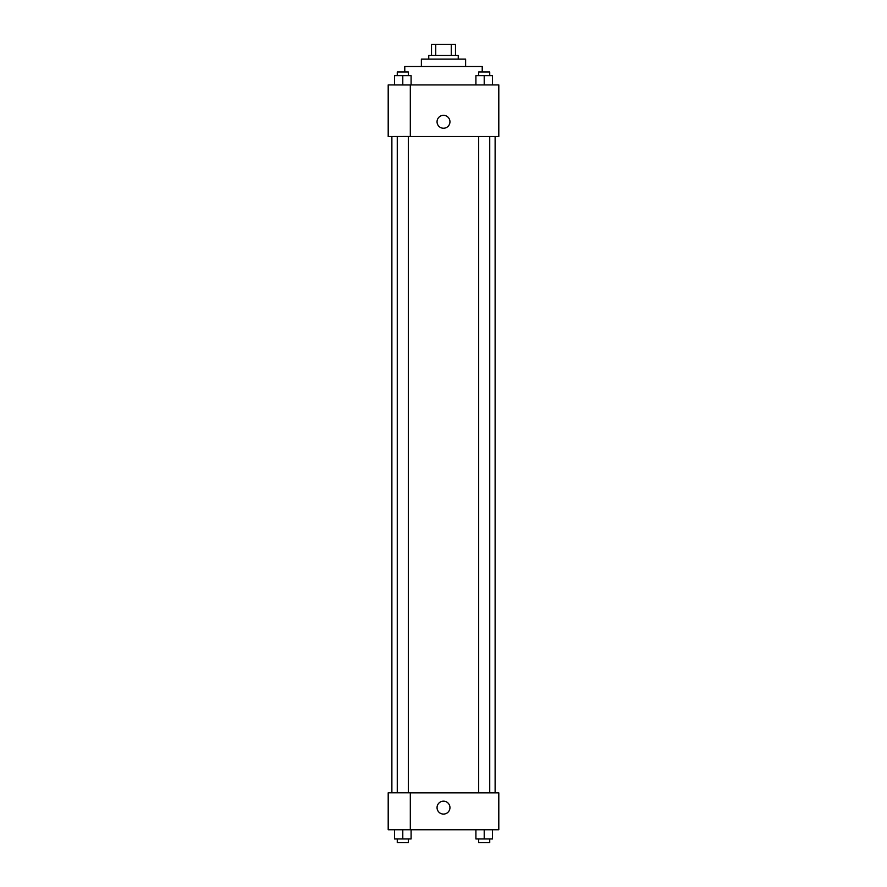 <?xml version="1.0" encoding="UTF-8"?>
<svg xmlns="http://www.w3.org/2000/svg" width="887" height="887" viewBox="0 0 887 887"><rect width="100%" height="100%" fill="white"/><g stroke="black" fill="none" stroke-linecap="round" stroke-linejoin="round"><path stroke-width="1.33" d="M435.739 55.415L435.739 44.35L431.514 44.35L431.514 55.415L431.514 44.35M435.739 44.35L455.486 44.35L455.486 55.415M451.261 55.415L451.261 44.35M428.754 59.096L428.754 55.415L458.246 55.415L458.246 59.096M421.38 66.47L421.38 59.096L465.62 59.096L465.62 66.47M404.782 72.002L404.782 66.47L482.218 66.47L482.218 72.002M388.196 84.908L498.804 84.908L498.804 136.531L388.196 136.531L410.315 136.476L410.315 84.975L388.196 84.908M437.047 121.785A6.453 6.453 0 0 1 446.726 116.197A6.453 6.453 0 0 1 446.726 127.373A6.453 6.453 0 0 1 437.047 121.785M388.196 84.975L388.196 136.476M410.315 792.867L498.804 792.867L498.804 829.744L388.196 829.744L388.196 792.812L410.315 792.812L410.315 829.744M437.047 807.625A6.453 6.453 0 0 1 446.726 802.036A6.453 6.453 0 0 1 446.726 813.213A6.453 6.453 0 0 1 437.047 807.625M475.909 829.744L475.909 838.958L492.507 838.958L492.507 829.744L492.507 838.958M484.213 838.958L484.213 829.744M489.735 838.958L489.735 842.65L478.681 842.65L478.681 838.958M394.493 829.744L394.493 838.958L411.091 838.958L411.091 829.744L411.091 838.958M402.787 838.958L402.787 829.744M408.319 838.958L408.319 842.65L397.265 842.65L397.265 838.958M475.909 84.908L475.909 75.694L492.507 75.694L492.507 84.908L492.507 75.694M484.213 84.908L484.213 75.694M489.735 75.694L489.735 72.002L478.681 72.002L478.681 75.694M394.493 84.908L394.493 75.694L411.091 75.694L411.091 84.908L411.091 75.694M402.787 84.908L402.787 75.694M408.319 75.694L408.319 72.002L397.265 72.002L397.265 75.694M495.123 792.867L495.123 136.531M391.877 792.812L391.877 136.531M478.681 136.531L478.681 792.867M489.735 136.531L489.735 792.867M408.319 792.812L408.319 136.531M397.265 792.812L397.265 136.531"/></g></svg>
